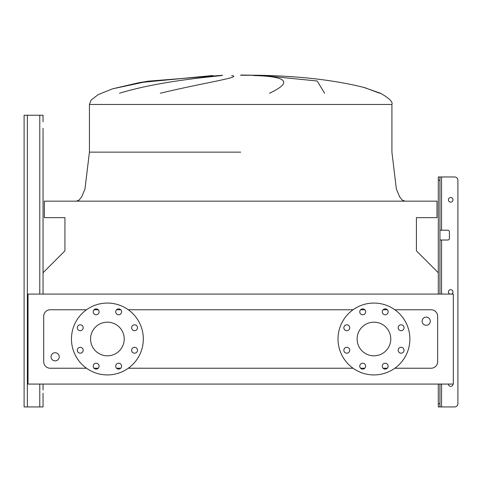<?xml version="1.0" encoding="UTF-8"?>
<svg xmlns="http://www.w3.org/2000/svg" width="482" height="482" viewBox="0 0 482 482"><rect width="100%" height="100%" fill="white"/><g stroke="black" fill="none" stroke-linecap="round" stroke-linejoin="round"><path stroke-width="0.72" d="M43.049 294.08L43.049 128.302M43.049 393.222L43.049 406.941L43.049 393.222M24.1 403.675L24.1 115.24L43.049 115.24L43.049 121.771M24.1 118.506L24.1 406.941L43.049 406.941L43.049 396.487M449.863 294.08A2.289 2.289 0 0 1 450.712 289.67A2.289 2.289 0 0 1 451.562 294.08M453.002 384.076A2.289 2.289 0 0 1 450.712 386.365A2.289 2.289 0 0 1 448.429 384.076M453.002 199.843A2.289 2.289 0 0 1 450.712 202.127A2.289 2.289 0 0 1 448.429 199.843A2.289 2.289 0 0 1 450.712 197.554A2.289 2.289 0 0 1 453.002 199.843M438.301 294.08L438.301 176.972L454.634 176.972A3.266 3.266 0 0 1 457.9 180.244L457.9 403.675L457.9 180.244M439.933 406.941L438.301 406.941L438.301 403.675L439.933 403.675L439.933 406.941L454.634 406.941A3.266 3.266 0 0 0 457.9 403.675M439.933 230.221L447.772 230.221A1.633 1.633 0 0 1 449.405 231.854L449.405 238.385A1.633 1.633 0 0 1 447.772 240.018L439.933 240.018M439.933 403.675L439.933 384.076M439.933 294.08L439.933 180.244L438.301 180.244M438.301 403.675L438.301 384.076M439.933 176.972L439.933 180.244M43.049 389.956L43.049 384.076M379.689 93.243L364.687 87.628C335.303 80.181 299.961 76.06 258.653 75.264L240.675 75.264M212.899 75.56L139.521 82.603L112.463 88.863L98.256 94.562L91.128 100.069L89.429 104.455L391.914 104.455L391.914 152.149L396.373 189.016L399.692 196.951L402.41 200.187L404.982 201.151M119.47 93.243C158.488 81.35 206.163 77.367 221.377 75.56M231.631 75.56C243.482 77.084 204.543 82.561 160.277 93.243M139.907 82.536L212.08 75.59M51.05 356.801A4.085 4.085 0 0 1 55.135 352.716A4.085 4.085 0 0 1 59.214 356.801A4.085 4.085 0 0 1 55.135 360.885A4.085 4.085 0 0 1 51.05 356.801M430.299 321.193A4.085 4.085 0 0 0 426.215 317.114A4.085 4.085 0 0 0 422.13 321.193A4.085 4.085 0 0 0 426.215 325.278A4.085 4.085 0 0 0 430.299 321.193M77.295 327.748A2.94 2.94 0 0 0 80.235 330.688A2.94 2.94 0 0 0 83.175 327.748A2.94 2.94 0 0 0 80.235 324.808A2.94 2.94 0 0 0 77.295 327.748M77.295 350.245A2.94 2.94 0 0 0 80.235 353.186A2.94 2.94 0 0 0 83.175 350.245A2.94 2.94 0 0 0 80.235 347.305A2.94 2.94 0 0 0 77.295 350.245M93.207 366.157A2.94 2.94 0 0 0 96.147 369.098A2.94 2.94 0 0 0 99.087 366.157A2.94 2.94 0 0 0 96.147 363.217A2.94 2.94 0 0 0 93.207 366.157M115.71 366.157A2.94 2.94 0 0 0 118.65 369.098A2.94 2.94 0 0 0 121.591 366.157A2.94 2.94 0 0 0 118.65 363.217A2.94 2.94 0 0 0 115.71 366.157M131.616 350.245A2.94 2.94 0 0 0 134.556 353.186A2.94 2.94 0 0 0 137.497 350.245A2.94 2.94 0 0 0 134.556 347.305A2.94 2.94 0 0 0 131.616 350.245M131.616 327.748A2.94 2.94 0 0 0 134.556 330.688A2.94 2.94 0 0 0 137.497 327.748A2.94 2.94 0 0 0 134.556 324.808A2.94 2.94 0 0 0 131.616 327.748M115.71 311.836A2.94 2.94 0 0 0 118.65 314.776A2.94 2.94 0 0 0 121.591 311.836A2.94 2.94 0 0 0 118.65 308.896A2.94 2.94 0 0 0 115.71 311.836M93.207 311.836A2.94 2.94 0 0 0 96.147 314.776A2.94 2.94 0 0 0 99.087 311.836A2.94 2.94 0 0 0 96.147 308.896A2.94 2.94 0 0 0 93.207 311.836M71.463 338.997A35.933 35.933 0 0 1 107.396 303.064A35.933 35.933 0 0 1 143.329 338.997A35.933 35.933 0 0 1 107.396 374.93A35.933 35.933 0 0 1 71.463 338.997M124.217 338.997A16.822 16.822 0 0 1 107.396 355.818A16.822 16.822 0 0 1 90.574 338.997A16.822 16.822 0 0 1 107.396 322.175A16.822 16.822 0 0 1 124.217 338.997M398.168 350.245A2.94 2.94 0 0 0 401.108 353.186A2.94 2.94 0 0 0 404.049 350.245A2.94 2.94 0 0 0 401.108 347.305A2.94 2.94 0 0 0 398.168 350.245M398.168 327.748A2.94 2.94 0 0 0 401.108 330.688A2.94 2.94 0 0 0 404.049 327.748A2.94 2.94 0 0 0 401.108 324.808A2.94 2.94 0 0 0 398.168 327.748M382.262 311.836A2.94 2.94 0 0 0 385.202 314.776A2.94 2.94 0 0 0 388.143 311.836A2.94 2.94 0 0 0 385.202 308.896A2.94 2.94 0 0 0 382.262 311.836M359.759 311.836A2.94 2.94 0 0 0 362.699 314.776A2.94 2.94 0 0 0 365.639 311.836A2.94 2.94 0 0 0 362.699 308.896A2.94 2.94 0 0 0 359.759 311.836M343.847 327.748A2.94 2.94 0 0 0 346.787 330.688A2.94 2.94 0 0 0 349.727 327.748A2.94 2.94 0 0 0 346.787 324.808A2.94 2.94 0 0 0 343.847 327.748M343.847 350.245A2.94 2.94 0 0 0 346.787 353.186A2.94 2.94 0 0 0 349.727 350.245A2.94 2.94 0 0 0 346.787 347.305A2.94 2.94 0 0 0 343.847 350.245M359.759 366.157A2.94 2.94 0 0 0 362.699 369.098A2.94 2.94 0 0 0 365.639 366.157A2.94 2.94 0 0 0 362.699 363.217A2.94 2.94 0 0 0 359.759 366.157M382.262 366.157A2.94 2.94 0 0 0 385.202 369.098A2.94 2.94 0 0 0 388.143 366.157A2.94 2.94 0 0 0 385.202 363.217A2.94 2.94 0 0 0 382.262 366.157M373.948 303.064A35.933 35.933 0 0 1 409.881 338.997A35.933 35.933 0 0 1 373.948 374.93A35.933 35.933 0 0 1 338.015 338.997A35.933 35.933 0 0 1 373.948 303.064M373.948 355.818A16.822 16.822 0 0 1 357.126 338.997A16.822 16.822 0 0 1 373.948 322.175A16.822 16.822 0 0 1 390.769 338.997A16.822 16.822 0 0 1 373.948 355.818M394.836 368.23L431.113 368.23A6.531 6.531 0 0 0 437.65 361.699L437.65 316.294A6.531 6.531 0 0 0 431.113 309.763L394.836 309.763M387.281 309.763L383.118 309.763M364.784 309.763L360.614 309.763M353.059 309.763L128.29 309.763M120.729 309.763L116.566 309.763M98.232 309.763L94.062 309.763M86.507 309.763L50.23 309.763A6.531 6.531 0 0 0 43.699 316.294L43.699 361.699A6.531 6.531 0 0 0 50.23 368.23L86.507 368.23M94.062 368.23L98.232 368.23M116.566 368.23L120.729 368.23M128.29 368.23L353.059 368.23M360.614 368.23L364.784 368.23M383.118 368.23L387.281 368.23M380.485 93.243C389.245 98.25 393.059 101.985 391.914 104.455C393.059 101.985 389.245 98.25 380.485 93.243L363.38 87.272M269.492 93.243C292.767 82.308 287.507 76.409 253.713 75.56M262.859 75.56L317.186 80.994L324.609 93.243M28.022 384.076L453.327 384.076L453.327 294.08L28.022 294.08L28.022 384.076M438.301 272.734L416.412 250.845L416.412 217.641L436.993 217.641L436.993 201.151L44.35 201.151L44.35 217.641L64.931 217.641L64.931 250.845L43.049 272.734M441.566 230.221L441.566 176.972L454.634 176.972M449.405 231.854A1.633 1.633 0 0 0 447.772 230.221M447.772 240.018A1.633 1.633 0 0 0 449.405 238.385M441.566 384.076L441.566 406.941L454.634 406.941M39.777 406.941L39.777 384.076M39.777 294.08L39.777 115.24M27.366 406.941L27.366 115.24M441.566 294.08L441.566 240.018M240.675 152.149L89.429 152.149L240.675 152.149M148.396 81.163L140.087 82.5L148.462 81.157L222.696 75.264L148.462 81.157L112.463 88.863L98.256 94.562L91.128 100.069L89.429 104.455L89.429 152.149L84.971 189.016L81.657 196.951L78.94 200.187L76.367 201.151M89.429 104.455L91.128 100.069L98.256 94.562L112.463 88.863L138.461 82.79M258.653 75.264L240.675 75.059"/></g></svg>
